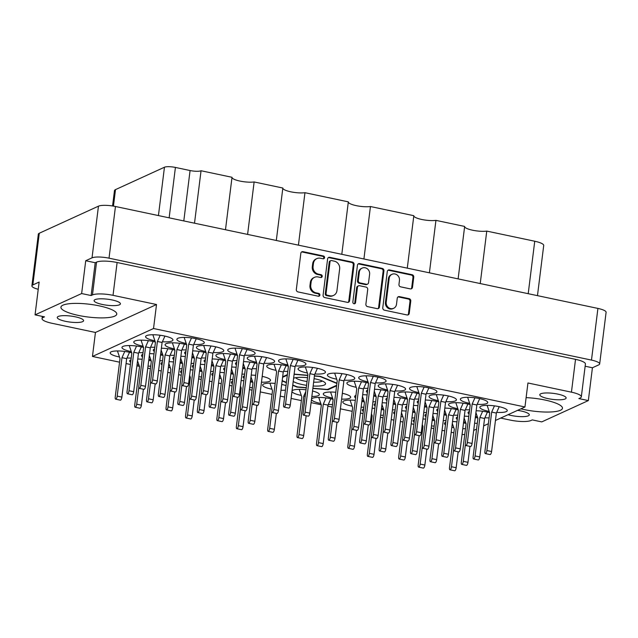 <?xml version="1.0" encoding="UTF-8"?>
<svg xmlns="http://www.w3.org/2000/svg" width="638" height="638" viewBox="0 0 638 638"><rect width="100%" height="100%" fill="white"/><g stroke="black" fill="none" stroke-linecap="round" stroke-linejoin="round"><path stroke-width="0.96" d="M392.011 274.3L391.222 274.659A5.575 5.088 65.4 0 0 388.414 278.647L385.44 302.5A5.575 5.088 65.4 0 0 389.906 308.967A5.575 5.088 65.4 0 0 392.888 308.656L393.678 308.29A5.575 5.088 65.4 0 0 396.493 304.31L397.251 298.217A2.081 1.906 65.4 0 1 399.42 296.614L409.11 298.656A2.081 1.906 65.4 0 1 410.776 301.08L409.253 313.354A2.081 1.906 65.4 0 1 407.076 314.965L384.435 310.18A2.081 1.906 65.4 0 1 382.768 307.763L387.282 271.525A2.081 1.906 65.4 0 1 389.451 269.922L412.092 274.707A2.081 1.906 65.4 0 1 413.759 277.123L412.499 287.291A2.081 1.906 65.4 0 1 410.33 288.894L400.64 286.845A2.081 1.906 65.4 0 1 398.965 284.428L399.46 280.457A5.575 5.088 65.4 0 0 397.33 275.122A5.575 5.088 65.4 0 0 392.011 274.3A5.575 5.088 65.4 0 0 389.196 278.288L386.229 302.141A5.575 5.088 65.4 0 0 390.687 308.609A5.575 5.088 65.4 0 0 393.678 308.29M354.026 303.76A1.459 1.332 65.4 0 0 355.541 302.627L357.447 287.331A2.081 1.906 65.4 0 1 359.617 285.72L366.045 287.084A2.081 1.906 65.4 0 1 367.711 289.5L365.885 304.198A2.081 1.906 65.4 0 0 367.552 306.615L377.241 308.664A2.081 1.906 65.4 0 0 379.411 307.053L383.924 270.815A2.081 1.906 65.4 0 0 382.258 268.399L359.617 263.614A2.081 1.906 65.4 0 0 357.447 265.225L352.854 302.061A1.459 1.332 65.4 0 0 354.026 303.76M354.377 303.784A1.459 1.332 65.4 0 0 354.752 302.994L355.541 302.627M58.21 316.488A13.27 3.03 -172.9 0 0 57.26 317.429A13.27 3.03 -172.9 0 0 67.732 321.743A13.27 3.03 -172.9 0 0 82.645 321.656A13.27 3.03 -172.9 0 0 83.586 320.715A13.27 3.03 -172.9 0 0 73.115 316.4A13.27 3.03 -172.9 0 0 58.21 316.488M95.038 299.637A13.27 3.03 -172.9 0 0 94.089 300.578A13.27 3.03 -172.9 0 0 104.568 304.884A13.27 3.03 -172.9 0 0 119.473 304.797A13.27 3.03 -172.9 0 0 120.422 303.855A13.27 3.03 -172.9 0 0 109.943 299.549A13.27 3.03 -172.9 0 0 95.038 299.637M517.554 410.362A13.27 3.03 7.1 0 1 529.301 414.867A13.27 3.03 7.1 0 1 528.352 415.809A13.27 3.03 7.1 0 1 508.087 414.692M565.18 398.957A13.27 3.03 7.1 0 1 550.275 399.045A13.27 3.03 7.1 0 1 539.796 394.731A13.27 3.03 7.1 0 1 540.745 393.79A13.27 3.03 7.1 0 1 555.65 393.702A13.27 3.03 7.1 0 1 566.129 398.016A13.27 3.03 7.1 0 1 565.18 398.957M520.895 408.83A28.128 6.42 -172.9 0 0 560.451 410.274A28.128 6.42 -172.9 0 0 562.461 408.272A28.128 6.42 -172.9 0 0 526.119 397.634M62.939 305.171A28.128 6.42 -172.9 0 0 60.929 307.165A28.128 6.42 -172.9 0 0 83.139 316.304A28.128 6.42 -172.9 0 0 114.744 316.113A28.128 6.42 -172.9 0 0 116.754 314.119A28.128 6.42 -172.9 0 0 94.544 304.98A28.128 6.42 -172.9 0 0 62.939 305.171M445.771 422.3A13.797 3.15 -172.9 0 0 445.436 422.444A13.797 3.15 -172.9 0 0 444.447 423.425A13.797 3.15 -172.9 0 0 445.46 424.828M451.832 427.205A13.797 3.15 -172.9 0 0 453.762 427.62M462.781 428.664A13.797 3.15 -172.9 0 0 465.493 428.672M414.453 419.637A13.797 3.15 -172.9 0 0 414.118 419.772A13.797 3.15 -172.9 0 0 413.129 420.753A13.797 3.15 -172.9 0 0 414.142 422.165M431.463 425.993A13.797 3.15 -172.9 0 0 434.175 426.009M394.946 411.566A13.797 3.15 -172.9 0 0 394.603 411.709A13.797 3.15 -172.9 0 0 393.622 412.682A13.797 3.15 -172.9 0 0 394.627 414.094M401.007 416.462A13.797 3.15 -172.9 0 0 402.929 416.877M411.957 417.922A13.797 3.15 -172.9 0 0 414.668 417.938M355.31 400.353A13.797 3.15 -172.9 0 0 343.778 400.967A13.797 3.15 -172.9 0 0 342.797 401.948A13.797 3.15 -172.9 0 0 352.104 406.143M361.132 407.188A13.797 3.15 -172.9 0 0 363.843 407.196M306.017 389.786A13.797 3.15 -172.9 0 0 292.954 390.233A13.797 3.15 -172.9 0 0 292.021 391.022M291.973 391.405A13.797 3.15 -172.9 0 0 301.28 395.408M311.854 396.477A13.797 3.15 -172.9 0 0 318.37 395.6A13.797 3.15 -172.9 0 0 319.351 394.619A13.797 3.15 -172.9 0 0 312.54 390.982M457.574 416.901A13.797 3.15 -172.9 0 0 457.239 417.045A13.797 3.15 -172.9 0 0 456.25 418.018A13.797 3.15 -172.9 0 0 457.263 419.429M463.635 421.798A13.797 3.15 -172.9 0 0 465.565 422.212M474.584 423.257A13.797 3.15 -172.9 0 0 477.296 423.273M406.749 406.167A13.797 3.15 -172.9 0 0 406.414 406.302A13.797 3.15 -172.9 0 0 405.425 407.283A13.797 3.15 -172.9 0 0 406.438 408.695M412.81 411.063A13.797 3.15 -172.9 0 0 414.74 411.478M423.76 412.523A13.797 3.15 -172.9 0 0 426.471 412.531M355.924 395.424A13.797 3.15 -172.9 0 0 355.581 395.568A13.797 3.15 -172.9 0 0 354.6 396.549A13.797 3.15 -172.9 0 0 355.605 397.952M361.985 400.329A13.797 3.15 -172.9 0 0 363.915 400.744M372.935 401.788A13.797 3.15 -172.9 0 0 375.646 401.796M469.385 411.502A13.797 3.15 -172.9 0 0 469.042 411.638A13.797 3.15 -172.9 0 0 468.053 412.619A13.797 3.15 -172.9 0 0 469.066 414.03M475.446 416.399A13.797 3.15 -172.9 0 0 477.368 416.813M484.872 417.786A13.797 3.15 -172.9 0 0 489.107 417.866M418.552 400.76A13.797 3.15 -172.9 0 0 418.217 400.903A13.797 3.15 -172.9 0 0 417.228 401.884A13.797 3.15 -172.9 0 0 418.241 403.288M424.613 405.664A13.797 3.15 -172.9 0 0 426.543 406.079M434.047 407.044A13.797 3.15 -172.9 0 0 438.274 407.132M367.727 390.025A13.797 3.15 -172.9 0 0 367.392 390.169A13.797 3.15 -172.9 0 0 366.403 391.142A13.797 3.15 -172.9 0 0 367.416 392.553M373.788 394.922A13.797 3.15 -172.9 0 0 375.718 395.337M383.223 396.31A13.797 3.15 -172.9 0 0 387.449 396.397M496.683 412.379A13.797 3.15 -172.9 0 0 506.261 411.606A13.797 3.15 -172.9 0 0 507.25 410.625A13.797 3.15 -172.9 0 0 496.348 406.143A13.797 3.15 -172.9 0 0 480.845 406.239A13.797 3.15 -172.9 0 0 479.864 407.219A13.797 3.15 -172.9 0 0 489.171 411.414M445.85 401.645A13.797 3.15 -172.9 0 0 455.436 400.871A13.797 3.15 -172.9 0 0 456.417 399.89A13.797 3.15 -172.9 0 0 445.523 395.408A13.797 3.15 -172.9 0 0 430.02 395.504A13.797 3.15 -172.9 0 0 429.039 396.477A13.797 3.15 -172.9 0 0 438.346 400.672M395.026 390.911A13.797 3.15 -172.9 0 0 404.612 390.129A13.797 3.15 -172.9 0 0 405.593 389.156A13.797 3.15 -172.9 0 0 394.699 384.674A13.797 3.15 -172.9 0 0 379.195 384.762A13.797 3.15 -172.9 0 0 378.206 385.743A13.797 3.15 -172.9 0 0 387.521 389.938M344.201 380.168A13.797 3.15 -172.9 0 0 353.779 379.395A13.797 3.15 -172.9 0 0 354.768 378.414A13.797 3.15 -172.9 0 0 343.874 373.932A13.797 3.15 -172.9 0 0 328.371 374.027A13.797 3.15 -172.9 0 0 327.382 375.008A13.797 3.15 -172.9 0 0 336.697 379.203M363.628 408.902A13.797 3.15 -172.9 0 0 363.293 409.038A13.797 3.15 -172.9 0 0 362.304 410.019A13.797 3.15 -172.9 0 0 363.317 411.422M380.639 415.258A13.797 3.15 -172.9 0 0 383.35 415.266M333.02 399.308A13.797 3.15 -172.9 0 0 312.461 398.303A13.797 3.15 -172.9 0 0 311.527 399.093M311.48 399.476A13.797 3.15 -172.9 0 0 320.794 403.479M328.299 404.444A13.797 3.15 -172.9 0 0 332.526 404.532M426.264 414.237A13.797 3.15 -172.9 0 0 425.921 414.373A13.797 3.15 -172.9 0 0 424.932 415.354A13.797 3.15 -172.9 0 0 425.945 416.758M432.325 419.134A13.797 3.15 -172.9 0 0 434.247 419.549M443.274 420.594A13.797 3.15 -172.9 0 0 445.986 420.601M375.431 403.495A13.797 3.15 -172.9 0 0 375.096 403.639A13.797 3.15 -172.9 0 0 374.107 404.612A13.797 3.15 -172.9 0 0 375.12 406.023M381.492 408.392A13.797 3.15 -172.9 0 0 383.422 408.814M392.442 409.851A13.797 3.15 -172.9 0 0 395.153 409.867M335.803 392.282A13.797 3.15 -172.9 0 0 324.271 392.896A13.797 3.15 -172.9 0 0 323.283 393.877A13.797 3.15 -172.9 0 0 332.597 398.072M341.617 399.117A13.797 3.15 -172.9 0 0 349.68 398.272A13.797 3.15 -172.9 0 0 350.669 397.291A13.797 3.15 -172.9 0 0 342.343 393.295M438.067 408.83A13.797 3.15 -172.9 0 0 437.724 408.974A13.797 3.15 -172.9 0 0 436.743 409.947A13.797 3.15 -172.9 0 0 437.748 411.358M444.128 413.727A13.797 3.15 -172.9 0 0 446.05 414.15M453.562 415.115A13.797 3.15 -172.9 0 0 457.789 415.202M387.242 398.096A13.797 3.15 -172.9 0 0 386.899 398.232A13.797 3.15 -172.9 0 0 385.918 399.213A13.797 3.15 -172.9 0 0 386.923 400.624M393.303 402.993A13.797 3.15 -172.9 0 0 395.225 403.407M402.73 404.38A13.797 3.15 -172.9 0 0 406.964 404.468M470.086 404.58A13.797 3.15 -172.9 0 0 449.535 403.567A13.797 3.15 -172.9 0 0 448.546 404.548A13.797 3.15 -172.9 0 0 457.861 408.743M465.365 409.716A13.797 3.15 -172.9 0 0 469.592 409.803M419.262 393.845A13.797 3.15 -172.9 0 0 398.702 392.833A13.797 3.15 -172.9 0 0 397.721 393.813A13.797 3.15 -172.9 0 0 407.036 398.008M414.54 398.973A13.797 3.15 -172.9 0 0 418.767 399.061M368.437 383.103A13.797 3.15 -172.9 0 0 347.877 382.098A13.797 3.15 -172.9 0 0 346.897 383.071A13.797 3.15 -172.9 0 0 356.203 387.274M363.708 388.239A13.797 3.15 -172.9 0 0 367.943 388.327M295.37 365.909A13.797 3.15 -172.9 0 0 304.948 365.135A13.797 3.15 -172.9 0 0 305.937 364.154A13.797 3.15 -172.9 0 0 295.035 359.673A13.797 3.15 -172.9 0 0 279.532 359.76A13.797 3.15 -172.9 0 0 278.551 360.741A13.797 3.15 -172.9 0 0 287.858 364.936M244.537 355.167A13.797 3.15 -172.9 0 0 254.123 354.393A13.797 3.15 -172.9 0 0 255.104 353.412A13.797 3.15 -172.9 0 0 244.21 348.93A13.797 3.15 -172.9 0 0 228.707 349.026A13.797 3.15 -172.9 0 0 227.726 350.007A13.797 3.15 -172.9 0 0 237.033 354.202M193.713 344.432A13.797 3.15 -172.9 0 0 203.299 343.659A13.797 3.15 -172.9 0 0 204.28 342.678A13.797 3.15 -172.9 0 0 193.386 338.196A13.797 3.15 -172.9 0 0 177.882 338.292A13.797 3.15 -172.9 0 0 176.893 339.264A13.797 3.15 -172.9 0 0 186.208 343.467M288.288 366.172A13.797 3.15 -172.9 0 0 267.729 365.167A13.797 3.15 -172.9 0 0 266.748 366.14A13.797 3.15 -172.9 0 0 276.055 370.343M283.559 371.308A13.797 3.15 -172.9 0 0 287.794 371.396M237.464 355.438A13.797 3.15 -172.9 0 0 216.904 354.425A13.797 3.15 -172.9 0 0 215.915 355.406A13.797 3.15 -172.9 0 0 225.23 359.601M232.734 360.574A13.797 3.15 -172.9 0 0 236.961 360.653M186.631 344.703A13.797 3.15 -172.9 0 0 166.079 343.691A13.797 3.15 -172.9 0 0 165.09 344.672A13.797 3.15 -172.9 0 0 174.405 348.866M181.91 349.831A13.797 3.15 -172.9 0 0 186.137 349.919M205.436 359.688A13.797 3.15 -172.9 0 0 205.101 359.832A13.797 3.15 -172.9 0 0 204.112 360.805A13.797 3.15 -172.9 0 0 205.125 362.217M211.497 364.585A13.797 3.15 -172.9 0 0 213.427 365.008M220.931 365.973A13.797 3.15 -172.9 0 0 225.158 366.06M154.611 348.954A13.797 3.15 -172.9 0 0 154.268 349.09A13.797 3.15 -172.9 0 0 153.287 350.071A13.797 3.15 -172.9 0 0 154.3 351.482M160.672 353.851A13.797 3.15 -172.9 0 0 162.602 354.265M170.107 355.238A13.797 3.15 -172.9 0 0 174.333 355.318M244.458 375.83A13.797 3.15 -172.9 0 0 244.123 375.965A13.797 3.15 -172.9 0 0 243.134 376.946A13.797 3.15 -172.9 0 0 244.147 378.358M250.519 380.726A13.797 3.15 -172.9 0 0 252.449 381.141M261.468 382.186A13.797 3.15 -172.9 0 0 269.531 381.341A13.797 3.15 -172.9 0 0 270.52 380.36A13.797 3.15 -172.9 0 0 262.194 376.364M193.633 365.096A13.797 3.15 -172.9 0 0 193.29 365.231A13.797 3.15 -172.9 0 0 192.309 366.212A13.797 3.15 -172.9 0 0 193.314 367.616M199.694 369.992A13.797 3.15 -172.9 0 0 201.616 370.407M210.644 371.452A13.797 3.15 -172.9 0 0 213.355 371.46M142.808 354.353A13.797 3.15 -172.9 0 0 142.465 354.497A13.797 3.15 -172.9 0 0 141.484 355.47A13.797 3.15 -172.9 0 0 142.489 356.881M148.869 359.25A13.797 3.15 -172.9 0 0 150.791 359.673M159.819 360.709A13.797 3.15 -172.9 0 0 162.531 360.725M232.655 381.229A13.797 3.15 -172.9 0 0 232.312 381.372A13.797 3.15 -172.9 0 0 231.331 382.345A13.797 3.15 -172.9 0 0 232.336 383.757M249.665 387.585A13.797 3.15 -172.9 0 0 252.377 387.601M181.83 370.495A13.797 3.15 -172.9 0 0 181.487 370.63A13.797 3.15 -172.9 0 0 180.506 371.611A13.797 3.15 -172.9 0 0 181.511 373.023M198.841 376.851A13.797 3.15 -172.9 0 0 201.552 376.859M314.877 373.972A13.797 3.15 -172.9 0 0 324.455 373.198A13.797 3.15 -172.9 0 0 325.444 372.225A13.797 3.15 -172.9 0 0 314.55 367.743A13.797 3.15 -172.9 0 0 299.047 367.831A13.797 3.15 -172.9 0 0 298.058 368.812A13.797 3.15 -172.9 0 0 307.372 373.007M264.052 363.237A13.797 3.15 -172.9 0 0 273.63 362.464A13.797 3.15 -172.9 0 0 274.619 361.483A13.797 3.15 -172.9 0 0 263.725 357.001A13.797 3.15 -172.9 0 0 248.222 357.097A13.797 3.15 -172.9 0 0 247.233 358.077A13.797 3.15 -172.9 0 0 256.548 362.272M213.228 352.503A13.797 3.15 -172.9 0 0 222.806 351.729A13.797 3.15 -172.9 0 0 223.794 350.748A13.797 3.15 -172.9 0 0 212.893 346.267A13.797 3.15 -172.9 0 0 197.389 346.362A13.797 3.15 -172.9 0 0 196.408 347.335A13.797 3.15 -172.9 0 0 205.723 351.53M162.395 341.761A13.797 3.15 -172.9 0 0 171.981 340.987A13.797 3.15 -172.9 0 0 172.962 340.014A13.797 3.15 -172.9 0 0 162.068 335.532A13.797 3.15 -172.9 0 0 146.565 335.62A13.797 3.15 -172.9 0 0 145.584 336.601A13.797 3.15 -172.9 0 0 154.89 340.796M236.754 362.36A13.797 3.15 -172.9 0 0 236.411 362.496A13.797 3.15 -172.9 0 0 235.43 363.477A13.797 3.15 -172.9 0 0 236.435 364.888M242.815 367.257A13.797 3.15 -172.9 0 0 244.737 367.671M252.249 368.636A13.797 3.15 -172.9 0 0 256.476 368.724M185.929 351.618A13.797 3.15 -172.9 0 0 185.586 351.761A13.797 3.15 -172.9 0 0 184.605 352.742A13.797 3.15 -172.9 0 0 185.61 354.146M191.99 356.514A13.797 3.15 -172.9 0 0 193.912 356.937M201.417 357.902A13.797 3.15 -172.9 0 0 205.651 357.99M155.321 342.032A13.797 3.15 -172.9 0 0 134.762 341.027A13.797 3.15 -172.9 0 0 133.773 342A13.797 3.15 -172.9 0 0 143.087 346.195M150.592 347.168A13.797 3.15 -172.9 0 0 154.827 347.255M224.951 367.759A13.797 3.15 -172.9 0 0 224.608 367.903A13.797 3.15 -172.9 0 0 223.627 368.876A13.797 3.15 -172.9 0 0 224.632 370.287M231.012 372.656A13.797 3.15 -172.9 0 0 232.934 373.07M241.961 374.115A13.797 3.15 -172.9 0 0 244.673 374.131M174.118 357.025A13.797 3.15 -172.9 0 0 173.783 357.16A13.797 3.15 -172.9 0 0 172.794 358.141A13.797 3.15 -172.9 0 0 173.807 359.553M180.179 361.921A13.797 3.15 -172.9 0 0 182.109 362.336M191.129 363.381A13.797 3.15 -172.9 0 0 193.84 363.389M143.51 347.431A13.797 3.15 -172.9 0 0 122.959 346.426A13.797 3.15 -172.9 0 0 121.97 347.407A13.797 3.15 -172.9 0 0 131.284 351.602M138.789 352.567A13.797 3.15 -172.9 0 0 143.016 352.654M275.161 383.422A13.797 3.15 -172.9 0 0 263.63 384.036A13.797 3.15 -172.9 0 0 262.641 385.017A13.797 3.15 -172.9 0 0 271.955 389.212M280.983 390.257A13.797 3.15 -172.9 0 0 285.457 390.169M213.14 373.158A13.797 3.15 -172.9 0 0 212.805 373.302A13.797 3.15 -172.9 0 0 211.816 374.283A13.797 3.15 -172.9 0 0 212.829 375.686M219.201 378.055A13.797 3.15 -172.9 0 0 221.131 378.478M230.151 379.522A13.797 3.15 -172.9 0 0 232.862 379.53M162.315 362.424A13.797 3.15 -172.9 0 0 161.98 362.567A13.797 3.15 -172.9 0 0 160.991 363.54A13.797 3.15 -172.9 0 0 162.004 364.952M168.376 367.321A13.797 3.15 -172.9 0 0 170.306 367.735M179.326 368.78A13.797 3.15 -172.9 0 0 182.037 368.796M477.168 404.309A13.797 3.15 -172.9 0 0 486.746 403.535A13.797 3.15 -172.9 0 0 487.735 402.562A13.797 3.15 -172.9 0 0 476.841 398.072A13.797 3.15 -172.9 0 0 461.338 398.168A13.797 3.15 -172.9 0 0 460.349 399.149A13.797 3.15 -172.9 0 0 469.664 403.344M426.344 393.574A13.797 3.15 -172.9 0 0 435.921 392.801A13.797 3.15 -172.9 0 0 436.91 391.82A13.797 3.15 -172.9 0 0 426.017 387.338A13.797 3.15 -172.9 0 0 410.513 387.433A13.797 3.15 -172.9 0 0 409.524 388.414A13.797 3.15 -172.9 0 0 418.839 392.609M375.519 382.84A13.797 3.15 -172.9 0 0 385.097 382.066A13.797 3.15 -172.9 0 0 386.086 381.085A13.797 3.15 -172.9 0 0 375.184 376.603A13.797 3.15 -172.9 0 0 359.68 376.691A13.797 3.15 -172.9 0 0 358.7 377.672A13.797 3.15 -172.9 0 0 368.014 381.867M130.997 359.76A13.797 3.15 -172.9 0 0 130.662 359.896A13.797 3.15 -172.9 0 0 129.673 360.877A13.797 3.15 -172.9 0 0 130.686 362.28M137.058 364.657A13.797 3.15 -172.9 0 0 138.988 365.072M148.008 366.116A13.797 3.15 -172.9 0 0 150.72 366.124M131.707 352.838A13.797 3.15 -172.9 0 0 111.148 351.825A13.797 3.15 -172.9 0 0 110.167 352.806A13.797 3.15 -172.9 0 0 119.481 357.001M126.986 357.966A13.797 3.15 -172.9 0 0 131.213 358.054M349.576 300.753L354.09 264.515A2.081 1.906 65.4 0 0 352.415 262.098L329.774 257.313A2.081 1.906 65.4 0 0 327.605 258.924L323.091 295.155A2.081 1.906 65.4 0 0 324.758 297.571L347.407 302.356A2.081 1.906 65.4 0 0 349.576 300.753L348.787 301.112L353.3 264.874A2.081 1.906 65.4 0 0 351.634 262.457L328.993 257.672A2.081 1.906 65.4 0 0 328.291 257.664M31.9 285.864L38.336 234.178A13.159 3.007 7.1 0 1 39.277 233.245L98.459 206.17A13.159 3.007 7.1 0 1 115.462 206.497L597.918 308.417A13.159 3.007 7.1 0 1 606.1 312.277L599.664 363.955A13.159 3.007 -172.9 0 0 591.482 360.095L109.026 258.175A13.159 3.007 -172.9 0 0 92.024 257.848L85.723 260.727L81.64 293.544L35.05 314.861L39.133 282.052L32.841 284.931A13.159 3.007 -172.9 0 0 31.9 285.864A13.159 3.007 -172.9 0 0 38.232 289.293M320.404 258.231L323.043 258.781A1.459 1.332 65.4 0 0 324.559 257.234A1.459 1.332 65.4 0 0 323.394 255.966L303.01 251.659A2.081 1.906 65.4 0 0 300.841 253.27L296.327 289.5A2.081 1.906 65.4 0 0 297.994 291.917L318.378 296.223A1.459 1.332 65.4 0 0 319.893 294.676A1.459 1.332 65.4 0 0 318.729 293.408L316.097 292.85A6.667 6.085 65.4 0 1 310.754 285.114L311.129 282.092A6.667 6.085 65.4 0 1 314.502 277.331A6.667 6.085 65.4 0 1 318.075 276.948L320.715 277.506A1.459 1.332 65.4 0 0 322.222 275.959A1.459 1.332 65.4 0 0 321.066 274.691L318.426 274.133A6.667 6.085 65.4 0 1 313.091 266.389L313.465 263.374A6.667 6.085 65.4 0 1 316.831 258.605A6.667 6.085 65.4 0 1 320.404 258.231M407.283 268.143L413.823 215.692L370.447 206.529L363.915 258.98M458.116 278.878L464.647 226.434L435.937 220.365L429.406 272.817M225.485 229.736L232.017 177.292L201.05 170.745L194.51 223.196M276.31 240.478L282.841 188.027L254.131 181.958L247.6 234.409M341.801 254.307L348.332 201.863L304.964 192.7L298.424 245.144M585.15 366.228L592.423 367.767L598.723 364.888A13.159 3.007 -172.9 0 0 599.664 363.955M592.423 367.767L588.34 400.584L541.75 421.901L532.267 419.9L530.928 420.514A15.918 3.637 -172.9 0 1 510.368 420.115L500.702 418.073M119.569 362.185L92.454 356.459L95.445 332.462L156.517 304.517L113.022 295.33A15.918 3.637 -172.9 0 0 92.462 294.931L91.122 295.546L81.64 293.544M85.723 260.727L95.206 262.728L96.545 262.122A15.918 3.637 7.1 0 1 117.113 262.513L575.524 359.353A15.918 3.637 7.1 0 1 585.421 364.027L581.33 396.836A15.918 3.637 -172.9 0 0 571.441 392.171L575.524 359.353M95.206 262.728L91.122 295.546M43.304 316.608L43.193 317.477L44.532 316.863L35.05 314.861M336.936 383.183L320.428 376.356L314.422 375.838M307.827 375.28L294.126 374.115M312.859 388.43L328.06 389.722L336.609 385.815M292.73 385.32L296.981 387.083L306.256 387.872M282.14 380.942L286.382 382.696M287.395 374.602L282.658 376.771M465.987 423.457A13.797 3.15 -172.9 0 0 463.507 422.842M456.96 421.83A13.797 3.15 -172.9 0 0 452.533 421.566M434.677 420.785A13.797 3.15 -172.9 0 0 432.189 420.171M425.65 419.158A13.797 3.15 -172.9 0 0 422.962 418.959M415.163 412.714A13.797 3.15 -172.9 0 0 412.682 412.1M406.135 411.087A13.797 3.15 -172.9 0 0 401.709 410.832M364.338 401.98A13.797 3.15 -172.9 0 0 361.858 401.366M477.798 418.05A13.797 3.15 -172.9 0 0 475.31 417.435M468.77 416.423A13.797 3.15 -172.9 0 0 464.336 416.167M426.966 407.315A13.797 3.15 -172.9 0 0 424.485 406.701M417.946 405.688A13.797 3.15 -172.9 0 0 413.512 405.433M376.141 396.581A13.797 3.15 -172.9 0 0 373.661 395.967M367.113 394.954A13.797 3.15 -172.9 0 0 362.687 394.691M489.601 412.65A13.797 3.15 -172.9 0 0 476.147 410.768M438.777 401.916A13.797 3.15 -172.9 0 0 425.315 400.026M387.944 391.174A13.797 3.15 -172.9 0 0 374.49 389.292M383.845 410.051A13.797 3.15 -172.9 0 0 381.364 409.436M374.825 408.424A13.797 3.15 -172.9 0 0 372.129 408.224M446.48 415.386A13.797 3.15 -172.9 0 0 444 414.772M437.453 413.759A13.797 3.15 -172.9 0 0 433.027 413.504M395.656 404.644A13.797 3.15 -172.9 0 0 393.168 404.037M386.628 403.017A13.797 3.15 -172.9 0 0 382.194 402.761M458.283 409.979A13.797 3.15 -172.9 0 0 444.83 408.097M407.459 399.244A13.797 3.15 -172.9 0 0 394.005 397.362M225.653 360.837A13.797 3.15 -172.9 0 0 212.199 358.955M174.828 350.103A13.797 3.15 -172.9 0 0 161.374 348.22M255.655 375.351A13.797 3.15 -172.9 0 0 251.22 375.096M213.85 366.244A13.797 3.15 -172.9 0 0 211.369 365.63M204.822 364.617A13.797 3.15 -172.9 0 0 200.396 364.362M163.025 355.502A13.797 3.15 -172.9 0 0 160.545 354.895M153.997 353.875A13.797 3.15 -172.9 0 0 149.571 353.619M252.871 382.377A13.797 3.15 -172.9 0 0 250.391 381.771M243.844 380.75A13.797 3.15 -172.9 0 0 241.156 380.551M202.047 371.643A13.797 3.15 -172.9 0 0 199.566 371.029M193.019 370.016A13.797 3.15 -172.9 0 0 190.331 369.817M256.97 363.508A13.797 3.15 -172.9 0 0 243.517 361.626M206.146 352.766A13.797 3.15 -172.9 0 0 192.692 350.884M245.167 368.908A13.797 3.15 -172.9 0 0 242.687 368.293M236.14 367.281A13.797 3.15 -172.9 0 0 231.714 367.025M194.343 358.173A13.797 3.15 -172.9 0 0 191.855 357.559M185.315 356.546A13.797 3.15 -172.9 0 0 180.881 356.291M286.023 385.623A13.797 3.15 -172.9 0 0 281.709 384.435M233.364 374.307A13.797 3.15 -172.9 0 0 230.876 373.701M224.337 372.688A13.797 3.15 -172.9 0 0 219.903 372.425M182.532 363.572A13.797 3.15 -172.9 0 0 180.052 362.958M173.512 361.945A13.797 3.15 -172.9 0 0 169.078 361.69M151.222 360.909A13.797 3.15 -172.9 0 0 148.734 360.295M142.194 359.282A13.797 3.15 -172.9 0 0 137.76 359.027M126.069 363.556L130.415 364.473M136.915 365.845L139.443 366.379M147.761 368.142L150.401 368.7M158.607 370.431L161.247 370.989M167.746 372.361L170.394 372.919M178.6 374.658L181.24 375.216M189.446 376.946L190.268 377.122M198.585 378.876L201.233 379.435M209.431 381.165L212.079 381.723M218.579 383.103L221.219 383.661M229.425 385.392L232.065 385.95M240.271 387.681L241.092 387.856M249.41 389.611L252.058 390.169M260.256 391.907L272.043 394.396M280.249 396.126L284.596 397.043M291.095 398.423L301.367 400.592M311.089 402.642L321.241 404.787M327.86 406.183L332.207 407.108M340.405 408.838L352.192 411.327M360.398 413.057L363.038 413.615M371.244 415.354L372.066 415.521M380.392 417.284L383.031 417.842M391.238 419.573L393.877 420.131M400.377 421.503L403.025 422.061M411.223 423.799L413.871 424.358M422.069 426.088L422.898 426.264M431.216 428.018L433.856 428.576M442.062 430.307L444.702 430.865M451.202 432.245L453.849 432.803M462.048 434.534L464.767 434.518M92.454 356.459L153.527 328.514L524.954 406.972L495.447 420.474M488.373 423.712L483.644 425.881M476.57 429.111L473.691 430.427M581.33 396.836A15.918 3.637 -172.9 0 1 580.197 397.968L578.857 398.583L588.34 400.584M524.954 406.972L527.945 382.983L571.441 392.171M156.517 304.517L153.527 328.514M95.445 332.462L51.949 323.275A15.918 3.637 -172.9 0 1 42.052 318.609L42.331 316.4M43.193 317.477A15.918 3.637 -172.9 0 0 42.052 318.609M112.559 205.97L114.465 190.65A14.435 3.294 7.1 0 1 115.494 189.622L164.452 167.228A8.493 1.938 7.1 0 1 175.418 167.435L190.076 170.537A8.493 1.938 -172.9 0 0 201.05 170.745M528.208 293.687L534.74 241.236L486.762 231.1L480.231 283.551M435.937 220.365A12.736 2.911 7.1 0 1 421.901 219.504A12.736 2.911 7.1 0 1 413.807 215.78M486.762 231.1A12.736 2.911 7.1 0 1 472.726 230.246A12.736 2.911 7.1 0 1 464.631 226.514M534.74 241.236A14.435 3.294 7.1 0 1 543.712 245.471L537.467 295.641M254.131 181.958A12.736 2.911 7.1 0 1 240.095 181.104A12.736 2.911 7.1 0 1 232.009 177.372M304.964 192.7A12.736 2.911 7.1 0 1 290.928 191.839A12.736 2.911 7.1 0 1 282.833 188.106M370.447 206.529A12.736 2.911 7.1 0 1 356.411 205.675A12.736 2.911 7.1 0 1 348.324 201.943M328.131 389.172L328.06 389.722M316.831 258.605L316.041 258.964A6.667 6.085 65.4 0 0 312.676 263.733L313.465 263.374M321.074 277.53A1.459 1.332 65.4 0 0 320.276 275.05L317.636 274.492A6.667 6.085 65.4 0 1 312.301 266.748L312.676 263.733M314.502 277.331L313.713 277.69A6.667 6.085 65.4 0 0 310.347 282.451L311.129 282.092M318.737 296.255A1.459 1.332 65.4 0 0 317.947 293.767L315.308 293.209A6.667 6.085 65.4 0 1 309.972 285.473L310.347 282.451M323.402 258.813A1.459 1.332 65.4 0 0 322.613 256.324L302.221 252.018A2.081 1.906 65.4 0 0 301.519 252.01M348.109 302.372A2.081 1.906 65.4 0 0 348.787 301.112M331.537 260.575A1.459 1.332 65.4 0 0 330.021 261.708L326.058 293.512A1.459 1.332 65.4 0 0 327.222 295.203L330.005 295.793A6.667 6.085 65.4 0 0 333.586 295.41A6.667 6.085 65.4 0 0 336.952 290.649L339.655 268.901A6.667 6.085 65.4 0 0 334.32 261.165L331.537 260.575M330.755 260.663L329.966 261.022A1.459 1.332 65.4 0 0 329.232 262.066L330.021 261.708M333.586 295.41L332.797 295.769A6.667 6.085 65.4 0 1 329.216 296.152L326.433 295.561A1.459 1.332 65.4 0 1 325.268 293.871L329.232 262.066M358.125 263.965A2.081 1.906 65.4 0 1 358.827 263.98L381.468 268.757L382.258 268.399M377.943 308.672A2.081 1.906 65.4 0 0 378.621 307.412L383.135 271.182A2.081 1.906 65.4 0 0 381.468 268.757M358.5 285.84L357.711 286.199A2.081 1.906 65.4 0 0 356.658 287.69L354.752 302.994M369.609 274.252A5.575 5.088 65.4 0 0 367.48 268.917A5.575 5.088 65.4 0 0 362.161 268.096A5.575 5.088 65.4 0 0 359.346 272.083L358.301 280.489A2.081 1.906 65.4 0 0 359.968 282.905L366.395 284.261A2.081 1.906 65.4 0 0 368.565 282.658L369.609 274.252M362.161 268.096L361.371 268.462A5.575 5.088 65.4 0 0 358.564 272.442L359.346 272.083M367.512 284.149L366.73 284.508A2.081 1.906 65.4 0 1 365.614 284.628L359.178 283.264A2.081 1.906 65.4 0 1 357.511 280.848L358.564 272.442M407.778 314.973A2.081 1.906 65.4 0 0 408.464 313.721L409.995 301.439A2.081 1.906 65.4 0 0 408.32 299.023L398.63 296.973A2.081 1.906 65.4 0 0 397.929 296.957M411.031 288.91A2.081 1.906 65.4 0 0 411.709 287.65L412.977 277.482A2.081 1.906 65.4 0 0 411.311 275.066L388.662 270.281A2.081 1.906 65.4 0 0 387.96 270.265M499.219 406.701L496.372 413.073L491.579 451.521A2.656 0.893 101.9 0 1 490.048 454.567L485.358 453.578A2.656 0.893 101.9 0 1 484.92 451.433L489.713 412.977L487.137 405.361M494.458 405.864L491.683 412.076L486.89 450.532A2.656 0.893 101.9 0 1 485.358 453.578M496.372 413.073L491.683 412.076M129.522 352.288L126.675 358.66L121.89 397.107A2.656 0.893 101.9 0 1 120.351 400.154L115.661 399.165A2.656 0.893 101.9 0 1 115.231 397.019L120.016 358.564L117.44 350.948M124.761 351.45L121.986 357.671L117.193 396.118A2.656 0.893 101.9 0 1 115.661 399.165M126.675 358.66L121.986 357.671M149.029 360.358L148.614 361.299M143.383 389.228L141.397 405.178A2.656 0.893 101.9 0 1 139.866 408.224L135.176 407.235A2.656 0.893 101.9 0 1 134.738 405.09L139.531 366.635L137.537 360.853M138.805 387.362L136.707 404.189A2.656 0.893 101.9 0 1 135.176 407.235M378.055 377.154L375.208 383.526L370.423 421.981A2.656 0.893 101.9 0 1 368.884 425.028L364.194 424.031A2.656 0.893 101.9 0 1 363.764 421.885L368.549 383.438L365.973 375.814M373.294 376.316L370.519 382.537L365.726 420.984A2.656 0.893 101.9 0 1 364.194 424.031M375.208 383.526L370.519 382.537M428.88 387.896L426.032 394.26L421.247 432.716A2.656 0.893 101.9 0 1 419.716 435.762L415.019 434.773A2.656 0.893 101.9 0 1 414.588 432.628L419.373 394.172L416.797 386.556M424.118 387.059L421.343 393.271L416.558 431.727A2.656 0.893 101.9 0 1 415.019 434.773M426.032 394.26L421.343 393.271M479.704 398.63L476.865 405.002L472.072 443.45A2.656 0.893 101.9 0 1 470.541 446.496L465.852 445.507A2.656 0.893 101.9 0 1 465.413 443.362L470.206 404.907L467.63 397.291M474.951 397.793L472.168 404.006L467.383 442.461A2.656 0.893 101.9 0 1 465.852 445.507M476.865 405.002L472.168 404.006M180.347 363.03L179.924 363.971M174.7 391.899L172.715 407.849A2.656 0.893 101.9 0 1 171.183 410.896L166.486 409.907A2.656 0.893 101.9 0 1 166.055 407.754L170.84 369.306L168.855 363.516M170.115 390.025L168.017 406.861A2.656 0.893 101.9 0 1 166.486 409.907M231.171 373.764L230.757 374.705M225.525 402.634L223.539 418.584A2.656 0.893 101.9 0 1 222.008 421.63L217.319 420.641A2.656 0.893 101.9 0 1 216.88 418.496L221.673 380.041L219.679 374.259M220.947 400.76L218.85 417.595A2.656 0.893 101.9 0 1 217.319 420.641M282.004 384.499L281.581 385.44M276.35 413.376L274.364 429.318A2.656 0.893 101.9 0 1 272.833 432.365L268.143 431.376A2.656 0.893 101.9 0 1 267.705 429.23L272.498 390.775L269.922 383.159M271.772 411.502L269.675 428.329A2.656 0.893 101.9 0 1 268.143 431.376M141.325 346.889L138.478 353.253L133.693 391.708A2.656 0.893 101.9 0 1 132.162 394.755L127.464 393.766A2.656 0.893 101.9 0 1 127.034 391.62L131.819 353.165L129.243 345.549M136.564 346.051L133.789 352.264L129.004 390.719A2.656 0.893 101.9 0 1 127.464 393.766M138.478 353.253L133.789 352.264M192.15 357.623L191.735 358.564M186.503 386.5L184.518 402.442A2.656 0.893 101.9 0 1 182.986 405.489L178.297 404.5A2.656 0.893 101.9 0 1 177.858 402.355L182.651 363.899L180.658 358.117M181.926 384.626L179.828 401.454A2.656 0.893 101.9 0 1 178.297 404.5M242.982 368.365L242.56 369.306M237.328 397.235L235.342 413.185A2.656 0.893 101.9 0 1 233.811 416.231L229.122 415.242A2.656 0.893 101.9 0 1 228.683 413.089L233.476 374.642L231.482 368.852M232.75 395.361L230.653 412.196A2.656 0.893 101.9 0 1 229.122 415.242M153.128 341.489L150.289 347.854L145.496 386.309A2.656 0.893 101.9 0 1 143.965 389.355L139.275 388.367A2.656 0.893 101.9 0 1 138.837 386.213L143.63 347.766L141.054 340.15M148.375 340.644L145.592 346.865L140.807 385.32A2.656 0.893 101.9 0 1 139.275 388.367M150.289 347.854L145.592 346.865M203.961 352.224L201.114 358.588L196.321 397.043A2.656 0.893 101.9 0 1 194.789 400.09L190.1 399.101A2.656 0.893 101.9 0 1 189.661 396.956L194.454 358.5L192.461 352.718M199.2 351.386L196.424 357.599L191.631 396.054A2.656 0.893 101.9 0 1 190.1 399.101M201.114 358.588L196.424 357.599M254.785 362.958L251.938 369.33L247.153 407.778A2.656 0.893 101.9 0 1 245.614 410.824L240.925 409.835A2.656 0.893 101.9 0 1 240.494 407.69L245.279 369.235L243.285 363.453M250.024 362.121L247.249 368.341L242.456 406.789A2.656 0.893 101.9 0 1 240.925 409.835M251.938 369.33L247.249 368.341M164.939 336.082L162.092 342.454L157.299 380.902A2.656 0.893 101.9 0 1 155.768 383.948L151.078 382.959A2.656 0.893 101.9 0 1 150.64 380.814L155.433 342.359L152.857 334.743M160.178 335.245L157.403 341.466L152.61 379.913A2.656 0.893 101.9 0 1 151.078 382.959M162.092 342.454L157.403 341.466M215.764 346.825L212.917 353.189L208.132 391.644A2.656 0.893 101.9 0 1 206.592 394.691L201.903 393.702A2.656 0.893 101.9 0 1 201.472 391.549L206.257 353.101L203.681 345.485M211.003 345.979L208.227 352.2L203.434 390.655A2.656 0.893 101.9 0 1 201.903 393.702M212.917 353.189L208.227 352.2M266.588 357.559L263.741 363.923L258.956 402.379A2.656 0.893 101.9 0 1 257.425 405.425L252.728 404.436A2.656 0.893 101.9 0 1 252.297 402.291L257.082 363.835L254.506 356.219M261.827 356.722L259.052 362.934L254.259 401.39A2.656 0.893 101.9 0 1 252.728 404.436M263.741 363.923L259.052 362.934M317.413 368.293L314.574 374.666L309.781 413.113A2.656 0.893 101.9 0 1 308.25 416.159L303.56 415.171A2.656 0.893 101.9 0 1 303.122 413.025L307.915 374.57L305.339 366.954M312.66 367.456L309.877 373.677L305.092 412.124A2.656 0.893 101.9 0 1 303.56 415.171M314.574 374.666L309.877 373.677M199.861 371.093L199.439 372.034M194.207 399.97L192.221 415.92A2.656 0.893 101.9 0 1 190.69 418.967L186.001 417.97A2.656 0.893 101.9 0 1 185.562 415.824L190.355 377.377L189.645 375.319M189.63 398.096L187.532 414.923A2.656 0.893 101.9 0 1 186.001 417.97M250.686 381.835L250.263 382.776M245.04 410.705L243.046 426.655A2.656 0.893 101.9 0 1 241.515 429.701L236.826 428.712A2.656 0.893 101.9 0 1 236.387 426.567L241.18 388.111L240.47 386.054M240.454 408.83L238.357 425.666A2.656 0.893 101.9 0 1 236.826 428.712M160.84 354.959L160.417 355.9M155.186 383.829L153.2 399.779A2.656 0.893 101.9 0 1 151.669 402.825L146.979 401.836A2.656 0.893 101.9 0 1 146.541 399.691L151.334 361.236L149.34 355.446M150.608 381.955L148.51 398.79A2.656 0.893 101.9 0 1 146.979 401.836M211.664 365.694L211.242 366.635M206.018 394.563L204.032 410.513A2.656 0.893 101.9 0 1 202.493 413.56L197.804 412.571A2.656 0.893 101.9 0 1 197.373 410.425L202.158 371.97L200.165 366.188M201.433 392.697L199.335 409.524A2.656 0.893 101.9 0 1 197.804 412.571M262.489 376.428L262.066 377.369M256.843 405.305L254.857 421.255A2.656 0.893 101.9 0 1 253.326 424.302L248.629 423.305A2.656 0.893 101.9 0 1 248.198 421.16L252.983 382.712L250.989 376.922M252.257 403.431L250.16 420.259A2.656 0.893 101.9 0 1 248.629 423.305M172.643 349.552L169.796 355.924L165.011 394.38A2.656 0.893 101.9 0 1 163.472 397.426L158.782 396.429A2.656 0.893 101.9 0 1 158.352 394.284L163.137 355.837L161.143 350.047M167.882 348.715L165.106 354.935L160.313 393.383A2.656 0.893 101.9 0 1 158.782 396.429M169.796 355.924L165.106 354.935M223.467 360.295L220.62 366.659L215.835 405.114A2.656 0.893 101.9 0 1 214.304 408.161L209.607 407.172A2.656 0.893 101.9 0 1 209.176 405.026L213.961 366.571L211.976 360.781M218.706 359.457L215.931 365.67L211.138 404.125A2.656 0.893 101.9 0 1 209.607 407.172M220.62 366.659L215.931 365.67M184.446 344.153L181.599 350.525L176.814 388.973A2.656 0.893 101.9 0 1 175.283 392.019L170.585 391.03A2.656 0.893 101.9 0 1 170.155 388.885L174.94 350.429L172.364 342.813M179.685 343.316L176.909 349.528L172.124 387.984A2.656 0.893 101.9 0 1 170.585 391.03M181.599 350.525L176.909 349.528M235.27 354.887L232.431 361.26L227.638 399.715A2.656 0.893 101.9 0 1 226.107 402.761L221.418 401.765A2.656 0.893 101.9 0 1 220.979 399.619L225.772 361.172L223.196 353.548M230.517 354.05L227.734 360.271L222.949 398.718A2.656 0.893 101.9 0 1 221.418 401.765M232.431 361.26L227.734 360.271M286.103 365.63L283.256 371.994L278.463 410.449A2.656 0.893 101.9 0 1 276.932 413.496L272.243 412.507A2.656 0.893 101.9 0 1 271.804 410.362L276.597 371.906L274.021 364.29M281.342 364.792L278.567 371.005L273.774 409.46A2.656 0.893 101.9 0 1 272.243 412.507M283.256 371.994L278.567 371.005M196.249 338.754L193.41 345.118L188.617 383.574A2.656 0.893 101.9 0 1 187.086 386.62L182.396 385.631A2.656 0.893 101.9 0 1 181.958 383.486L186.751 345.03L184.175 337.414M191.496 337.917L188.712 344.129L183.927 382.585A2.656 0.893 101.9 0 1 182.396 385.631M193.41 345.118L188.712 344.129M247.081 349.488L244.234 355.86L239.441 394.308A2.656 0.893 101.9 0 1 237.91 397.354L233.221 396.365A2.656 0.893 101.9 0 1 232.782 394.22L237.575 355.765L234.999 348.149M242.32 348.651L239.545 354.864L234.752 393.319A2.656 0.893 101.9 0 1 233.221 396.365M244.234 355.86L239.545 354.864M297.906 360.223L295.059 366.595L290.274 405.05A2.656 0.893 101.9 0 1 288.735 408.097L284.046 407.1A2.656 0.893 101.9 0 1 283.615 404.955L288.4 366.507L285.824 358.883M293.145 359.385L290.37 365.606L285.577 404.053A2.656 0.893 101.9 0 1 284.046 407.1M295.059 366.595L290.37 365.606M366.252 382.561L363.405 388.925L358.612 427.38A2.656 0.893 101.9 0 1 357.081 430.427L352.391 429.438A2.656 0.893 101.9 0 1 351.953 427.293L356.746 388.837L354.17 381.221M361.491 381.723L358.716 387.936L353.923 426.391A2.656 0.893 101.9 0 1 352.391 429.438M363.405 388.925L358.716 387.936M417.077 393.295L414.229 399.667L409.444 438.115A2.656 0.893 101.9 0 1 407.905 441.161L403.216 440.172A2.656 0.893 101.9 0 1 402.785 438.027L407.57 399.571L404.994 391.955M412.315 392.458L409.54 398.67L404.747 437.126A2.656 0.893 101.9 0 1 403.216 440.172M414.229 399.667L409.54 398.67M467.901 404.029L465.054 410.401L460.269 448.857A2.656 0.893 101.9 0 1 458.738 451.903L454.041 450.906A2.656 0.893 101.9 0 1 453.61 448.761L458.395 410.314L455.819 402.69M463.14 403.192L460.365 409.413L455.572 447.86A2.656 0.893 101.9 0 1 454.041 450.906M465.054 410.401L460.365 409.413M405.274 398.694L402.426 405.066L397.634 443.522A2.656 0.893 101.9 0 1 396.102 446.568L391.413 445.571A2.656 0.893 101.9 0 1 390.974 443.426L395.767 404.978L393.774 399.189M400.512 397.857L397.737 404.077L392.944 442.525A2.656 0.893 101.9 0 1 391.413 445.571M402.426 405.066L397.737 404.077M456.098 409.436L453.251 415.801L448.458 454.256A2.656 0.893 101.9 0 1 446.927 457.302L442.238 456.314A2.656 0.893 101.9 0 1 441.799 454.168L446.592 415.713L444.598 409.923M451.337 408.599L448.562 414.812L443.769 453.267A2.656 0.893 101.9 0 1 442.238 456.314M453.251 415.801L448.562 414.812M342.638 393.359L342.215 394.308M336.992 422.236L335.006 438.186A2.656 0.893 101.9 0 1 333.475 441.233L328.777 440.236A2.656 0.893 101.9 0 1 328.347 438.091L333.132 399.643L330.556 392.019M332.406 420.362L330.317 437.19A2.656 0.893 101.9 0 1 328.777 440.236M393.463 404.101L393.048 405.042M387.816 432.971L385.831 448.921A2.656 0.893 101.9 0 1 384.299 451.967L379.61 450.978A2.656 0.893 101.9 0 1 379.171 448.833L383.964 410.378L381.971 404.588M383.239 431.097L381.141 447.932A2.656 0.893 101.9 0 1 379.61 450.978M444.295 414.836L443.873 415.777M438.641 443.705L436.655 459.655A2.656 0.893 101.9 0 1 435.124 462.702L430.435 461.713A2.656 0.893 101.9 0 1 429.996 459.567L434.789 421.112L432.795 415.33M434.063 441.839L431.966 458.666A2.656 0.893 101.9 0 1 430.435 461.713M330.835 398.766L327.988 405.13L323.203 443.585A2.656 0.893 101.9 0 1 321.664 446.632L316.974 445.643A2.656 0.893 101.9 0 1 316.544 443.498L321.329 405.042L318.753 397.426M326.074 397.929L323.299 404.141L318.506 442.597A2.656 0.893 101.9 0 1 316.974 445.643M327.988 405.13L323.299 404.141M381.66 409.5L381.237 410.441M376.013 438.37L374.027 454.32A2.656 0.893 101.9 0 1 372.496 457.366L367.799 456.377A2.656 0.893 101.9 0 1 367.368 454.232L372.153 415.777L371.452 413.719M371.428 436.504L369.33 453.331A2.656 0.893 101.9 0 1 367.799 456.377M346.737 374.49L343.89 380.862L339.105 419.31A2.656 0.893 101.9 0 1 337.574 422.356L332.876 421.367A2.656 0.893 101.9 0 1 332.446 419.222L337.231 380.766L334.655 373.15M341.976 373.653L339.201 379.865L334.416 418.321A2.656 0.893 101.9 0 1 332.876 421.367M343.89 380.862L339.201 379.865M397.562 385.224L394.723 391.596L389.93 430.052A2.656 0.893 101.9 0 1 388.398 433.098L383.709 432.101A2.656 0.893 101.9 0 1 383.271 429.956L388.064 391.501L385.488 383.885M392.809 384.387L390.025 390.608L385.24 429.055A2.656 0.893 101.9 0 1 383.709 432.101M394.723 391.596L390.025 390.608M448.394 395.967L445.547 402.331L440.754 440.786A2.656 0.893 101.9 0 1 439.223 443.833L434.534 442.844A2.656 0.893 101.9 0 1 434.095 440.691L438.888 402.243L436.312 394.627M443.633 395.121L440.858 401.342L436.065 439.797A2.656 0.893 101.9 0 1 434.534 442.844M445.547 402.331L440.858 401.342M385.759 390.631L382.912 396.995L378.127 435.451A2.656 0.893 101.9 0 1 376.595 438.497L371.898 437.509A2.656 0.893 101.9 0 1 371.468 435.355L376.253 396.908L374.267 391.118M380.998 389.786L378.222 396.007L373.437 434.462A2.656 0.893 101.9 0 1 371.898 437.509M382.912 396.995L378.222 396.007M436.583 401.366L433.744 407.738L428.951 446.185A2.656 0.893 101.9 0 1 427.42 449.232L422.731 448.243A2.656 0.893 101.9 0 1 422.292 446.098L427.085 407.642L425.091 401.86M431.83 400.528L429.047 406.741L424.262 445.196A2.656 0.893 101.9 0 1 422.731 448.243M433.744 407.738L429.047 406.741M487.416 412.1L484.569 418.472L479.776 456.928A2.656 0.893 101.9 0 1 478.245 459.974L473.555 458.977A2.656 0.893 101.9 0 1 473.117 456.832L477.91 418.376L475.916 412.595M482.655 411.263L479.88 417.483L475.087 455.931A2.656 0.893 101.9 0 1 473.555 458.977M484.569 418.472L479.88 417.483M373.956 396.031L373.533 396.972M368.309 424.9L366.324 440.85A2.656 0.893 101.9 0 1 364.784 443.896L360.095 442.908A2.656 0.893 101.9 0 1 359.665 440.762L364.45 402.307L362.456 396.525M363.724 423.026L361.626 439.861A2.656 0.893 101.9 0 1 360.095 442.908M424.78 406.765L424.358 407.706M419.134 435.642L417.148 451.592A2.656 0.893 101.9 0 1 415.617 454.639L410.92 453.642A2.656 0.893 101.9 0 1 410.489 451.497L415.274 413.041L413.288 407.259M414.548 433.768L412.451 450.595A2.656 0.893 101.9 0 1 410.92 453.642M475.605 417.507L475.19 418.448M469.959 446.377L467.973 462.327A2.656 0.893 101.9 0 1 466.442 465.373L461.752 464.384A2.656 0.893 101.9 0 1 461.314 462.231L466.107 423.784L464.113 417.994M465.381 444.503L463.284 461.338A2.656 0.893 101.9 0 1 461.752 464.384M306.152 415.721L303.688 435.515A2.656 0.893 101.9 0 1 302.157 438.561L297.467 437.572A2.656 0.893 101.9 0 1 297.029 435.427L301.822 396.972L299.246 389.355M305.793 391.58L303.784 396.07L298.999 434.526A2.656 0.893 101.9 0 1 297.467 437.572M305.195 396.373L303.784 396.07M362.153 401.43L361.73 402.371M356.498 430.307L354.513 446.257A2.656 0.893 101.9 0 1 352.981 449.304L348.292 448.307A2.656 0.893 101.9 0 1 347.854 446.161L352.647 407.706L350.071 400.09M351.921 428.433L349.823 445.26A2.656 0.893 101.9 0 1 348.292 448.307M412.977 412.172L412.555 413.113M407.331 441.041L405.337 456.991A2.656 0.893 101.9 0 1 403.806 460.038L399.117 459.049A2.656 0.893 101.9 0 1 398.678 456.896L403.471 418.448L401.477 412.658M402.745 439.167L400.648 456.003A2.656 0.893 101.9 0 1 399.117 459.049M432.484 420.235L432.07 421.184M426.838 449.112L424.852 465.062A2.656 0.893 101.9 0 1 423.321 468.109L418.632 467.112A2.656 0.893 101.9 0 1 418.193 464.966L422.986 426.519L422.276 424.461M422.26 447.238L420.163 464.065A2.656 0.893 101.9 0 1 418.632 467.112M463.802 422.906L463.379 423.847M458.156 451.776L456.17 467.726A2.656 0.893 101.9 0 1 454.639 470.772L449.942 469.783A2.656 0.893 101.9 0 1 449.511 467.638L454.296 429.183L452.302 423.401M453.57 449.902L451.473 466.737A2.656 0.893 101.9 0 1 449.942 469.783M293.209 381.428A16.979 3.876 -172.9 0 0 306.567 385.336M313.154 386.006A16.979 3.876 -172.9 0 0 324.343 385.017A16.979 3.876 -172.9 0 0 325.197 382.856A16.979 3.876 -172.9 0 0 314.071 378.645M295.673 377.704A13.797 3.15 -172.9 0 0 307.045 381.54M313.633 382.17A13.797 3.15 -172.9 0 0 321.799 381.325A13.797 3.15 -172.9 0 0 322.326 381.022M320.587 376.42L320.555 376.723A30.249 6.906 -172.9 0 0 319.279 376.452L319.311 376.26M312.883 388.239L326.68 389.411A30.249 6.906 -172.9 0 0 327.757 389.339L336.673 385.264M292.762 385.017L296.861 386.716A30.249 6.906 -172.9 0 0 298.129 386.979L306.28 387.673M307.524 377.68A16.979 3.876 -172.9 0 0 293.616 378.198M320.555 376.723L336.896 383.486M294.102 374.307L307.795 375.471M314.398 376.037L319.279 376.452M282.594 377.321L287.323 375.16M286.422 382.393L282.179 380.639M385.44 302.5L386.229 302.141M115.462 206.497L109.026 258.175M591.482 360.095L597.918 308.417M92.024 257.848L98.459 206.17M39.277 233.245L32.841 284.931M92.462 294.931L96.545 262.122M117.113 262.513L113.022 295.33M158.431 215.572L164.452 167.228M115.494 189.622L113.444 206.114M175.418 167.435L169.142 217.837M183.8 220.931L190.076 170.537M312.301 266.748L313.091 266.389M317.636 274.492L318.426 274.133M320.276 275.05L321.066 274.691M309.972 285.473L310.754 285.114M315.308 293.209L316.097 292.85M317.947 293.767L318.729 293.408M302.221 252.018L303.01 251.659M322.613 256.324L323.394 255.966M353.3 264.874L354.09 264.515M328.993 257.672L329.774 257.313M351.634 262.457L352.415 262.098M325.268 293.871L326.058 293.512M326.433 295.561L327.222 295.203M329.216 296.152L330.005 295.793M358.827 263.98L359.617 263.614M383.135 271.182L383.924 270.815M378.621 307.412L379.411 307.053M356.658 287.69L357.447 287.331M357.511 280.848L358.301 280.489M359.178 283.264L359.968 282.905M365.614 284.628L366.395 284.261M388.414 278.647L389.196 278.288M398.63 296.973L399.42 296.614M408.32 299.023L409.11 298.656M409.995 301.439L410.776 301.08M408.464 313.721L409.253 313.354M388.662 270.281L389.451 269.922M411.311 275.066L412.092 274.707M412.977 277.482L413.759 277.123M411.709 287.65L412.499 287.291M491.579 451.521L486.89 450.532M121.89 397.107L117.193 396.118M141.397 405.178L136.707 404.189M370.423 421.981L365.726 420.984M421.247 432.716L416.558 431.727M472.072 443.45L467.383 442.461M172.715 407.849L168.017 406.861M223.539 418.584L218.85 417.595M274.364 429.318L269.675 428.329M133.693 391.708L129.004 390.719M184.518 402.442L179.828 401.454M235.342 413.185L230.653 412.196M145.496 386.309L140.807 385.32M196.321 397.043L191.631 396.054M247.153 407.778L242.456 406.789M157.299 380.902L152.61 379.913M208.132 391.644L203.434 390.655M258.956 402.379L254.259 401.39M309.781 413.113L305.092 412.124M192.221 415.92L187.532 414.923M243.046 426.655L238.357 425.666M153.2 399.779L148.51 398.79M204.032 410.513L199.335 409.524M254.857 421.255L250.16 420.259M165.011 394.38L160.313 393.383M215.835 405.114L211.138 404.125M176.814 388.973L172.124 387.984M227.638 399.715L222.949 398.718M278.463 410.449L273.774 409.46M188.617 383.574L183.927 382.585M239.441 394.308L234.752 393.319M290.274 405.05L285.577 404.053M358.612 427.38L353.923 426.391M409.444 438.115L404.747 437.126M460.269 448.857L455.572 447.86M397.634 443.522L392.944 442.525M448.458 454.256L443.769 453.267M335.006 438.186L330.317 437.19M385.831 448.921L381.141 447.932M436.655 459.655L431.966 458.666M323.203 443.585L318.506 442.597M374.027 454.32L369.33 453.331M339.105 419.31L334.416 418.321M389.93 430.052L385.24 429.055M440.754 440.786L436.065 439.797M378.127 435.451L373.437 434.462M428.951 446.185L424.262 445.196M479.776 456.928L475.087 455.931M366.324 440.85L361.626 439.861M417.148 451.592L412.451 450.595M467.973 462.327L463.284 461.338M303.688 435.515L298.999 434.526M354.513 446.257L349.823 445.26M405.337 456.991L400.648 456.003M424.852 465.062L420.163 464.065M456.17 467.726L451.473 466.737"/></g></svg>

